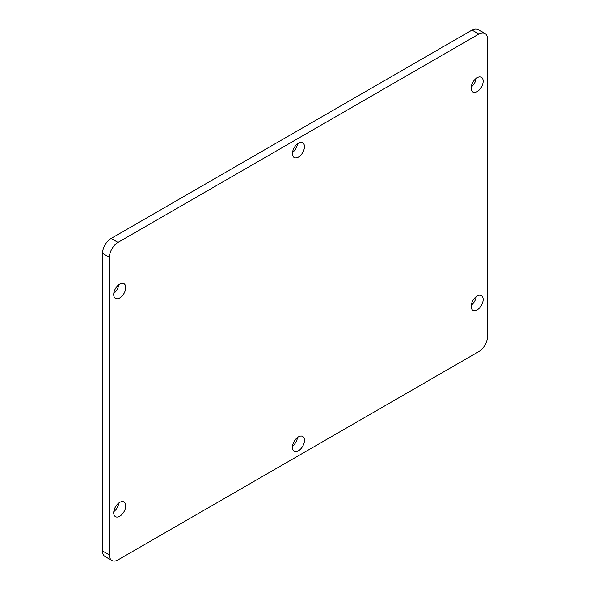 <?xml version="1.0" encoding="UTF-8"?>
<svg xmlns="http://www.w3.org/2000/svg" width="590" height="590" viewBox="0 0 590 590"><rect width="100%" height="100%" fill="white"/><g stroke="black" fill="none" stroke-linecap="round" stroke-linejoin="round"><path stroke-width="0.89" d="M113.782 293.385A8.503 4.912 120 0 0 118.789 284.705M119.718 297.972A8.503 4.912 120 0 0 125.279 290.479A8.503 4.912 120 0 0 123.974 283.665A8.503 4.912 120 0 0 119.718 284.085A8.503 4.912 120 0 0 114.165 291.578A8.503 4.912 120 0 0 115.47 298.393A8.503 4.912 120 0 0 119.718 297.972M113.782 511.655A8.503 4.912 120 0 0 118.789 502.975M119.718 516.243A8.503 4.912 120 0 0 125.279 508.75A8.503 4.912 120 0 0 123.974 501.935A8.503 4.912 120 0 0 119.718 502.356A8.503 4.912 120 0 0 114.165 509.849A8.503 4.912 120 0 0 115.47 516.663A8.503 4.912 120 0 0 119.718 516.243M292.493 446.173A8.503 4.912 120 0 0 297.507 437.5M298.437 450.767A8.503 4.912 120 0 0 303.99 443.267A8.503 4.912 120 0 0 302.692 436.452A8.503 4.912 120 0 0 298.437 436.873A8.503 4.912 120 0 0 292.883 444.373A8.503 4.912 120 0 0 294.181 451.188A8.503 4.912 120 0 0 298.437 450.767M292.493 152.5A8.503 4.912 120 0 0 297.507 143.827M298.437 157.095A8.503 4.912 120 0 0 303.99 149.595A8.503 4.912 120 0 0 302.692 142.78A8.503 4.912 120 0 0 298.437 143.2A8.503 4.912 120 0 0 292.883 150.701A8.503 4.912 120 0 0 294.181 157.515A8.503 4.912 120 0 0 298.437 157.095M471.211 87.025A8.503 4.912 120 0 0 476.219 78.345M477.155 91.612A8.503 4.912 120 0 0 482.709 84.119A8.503 4.912 120 0 0 481.403 77.305A8.503 4.912 120 0 0 477.155 77.725A8.503 4.912 120 0 0 471.594 85.218A8.503 4.912 120 0 0 472.9 92.033A8.503 4.912 120 0 0 477.155 91.612M471.211 305.296A8.503 4.912 120 0 0 476.219 296.615M477.155 309.883A8.503 4.912 120 0 0 482.709 302.39A8.503 4.912 120 0 0 481.403 295.575A8.503 4.912 120 0 0 477.155 295.996A8.503 4.912 120 0 0 471.594 303.489A8.503 4.912 120 0 0 472.9 310.303A8.503 4.912 120 0 0 477.155 309.883M478.874 351.552A12.154 7.014 120 0 0 487.465 336.669L487.465 39.029A12.154 7.014 120 0 0 484.943 33.468A12.154 7.014 120 0 0 478.874 34.073L118 242.416A12.154 7.014 120 0 0 109.408 257.299L109.408 554.939A12.154 7.014 120 0 0 111.93 560.5A12.154 7.014 120 0 0 118 559.895L478.874 351.552M484.943 33.468L478.07 29.5A12.154 7.014 120 0 0 472 30.105L111.127 238.448A12.154 7.014 120 0 0 102.535 253.331L102.535 550.972A12.154 7.014 120 0 0 105.057 556.532L111.93 560.5M478.874 34.073L472 30.105M118 242.416L111.127 238.448M109.408 257.299L102.535 253.331M109.408 554.939L102.535 550.972"/></g></svg>
